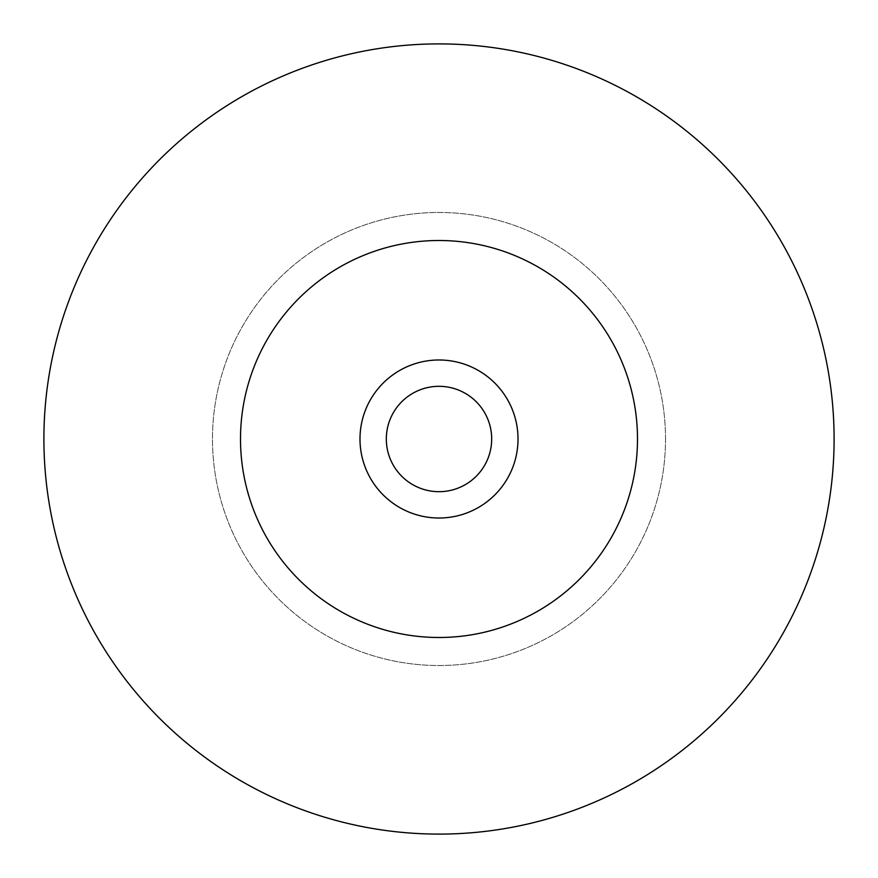 <?xml version="1.0" encoding="UTF-8"?>
<svg xmlns="http://www.w3.org/2000/svg" width="878" height="878" viewBox="0 0 878 878"><rect width="100%" height="100%" fill="white"/><g stroke="black" fill="none" stroke-linecap="round" stroke-linejoin="round"><path stroke-width="0.66" stroke-dasharray="4.39 3.29" d="M491.68 439A52.68 52.68 0 0 0 412.66 393.377A52.68 52.68 0 0 0 412.66 484.623A52.68 52.68 0 0 0 491.68 439M518.02 439A79.02 79.02 0 0 1 399.49 507.429A79.02 79.02 0 0 1 399.49 370.571A79.02 79.02 0 0 1 518.02 439M359.98 439A79.02 79.02 0 0 1 478.51 370.571A79.02 79.02 0 0 1 478.51 507.429A79.02 79.02 0 0 1 359.98 439A79.02 79.02 0 0 0 478.51 507.429A79.02 79.02 0 0 0 478.51 370.571A79.02 79.02 0 0 0 359.98 439M834.1 439A395.1 395.1 0 0 0 241.45 96.832A395.1 395.1 0 0 0 241.45 781.168A395.1 395.1 0 0 0 834.1 439M665.524 439A226.524 226.524 0 0 0 325.738 242.822A226.524 226.524 0 0 0 325.738 635.178A226.524 226.524 0 0 0 665.524 439A226.524 226.524 0 0 0 325.738 242.822A226.524 226.524 0 0 0 325.738 635.178A226.524 226.524 0 0 0 665.524 439"/><path stroke-width="1.32" d="M491.68 439A52.68 52.68 0 0 1 412.66 484.623A52.68 52.68 0 0 1 412.66 393.377A52.68 52.68 0 0 1 491.68 439M518.02 439A79.02 79.02 0 0 1 399.49 507.429A79.02 79.02 0 0 1 399.49 370.571A79.02 79.02 0 0 1 518.02 439M834.1 439A395.1 395.1 0 0 0 241.45 96.832A395.1 395.1 0 0 0 241.45 781.168A395.1 395.1 0 0 0 834.1 439M637.494 439A198.494 198.494 0 0 0 339.753 267.099A198.494 198.494 0 0 0 339.753 610.901A198.494 198.494 0 0 0 637.494 439"/></g></svg>
